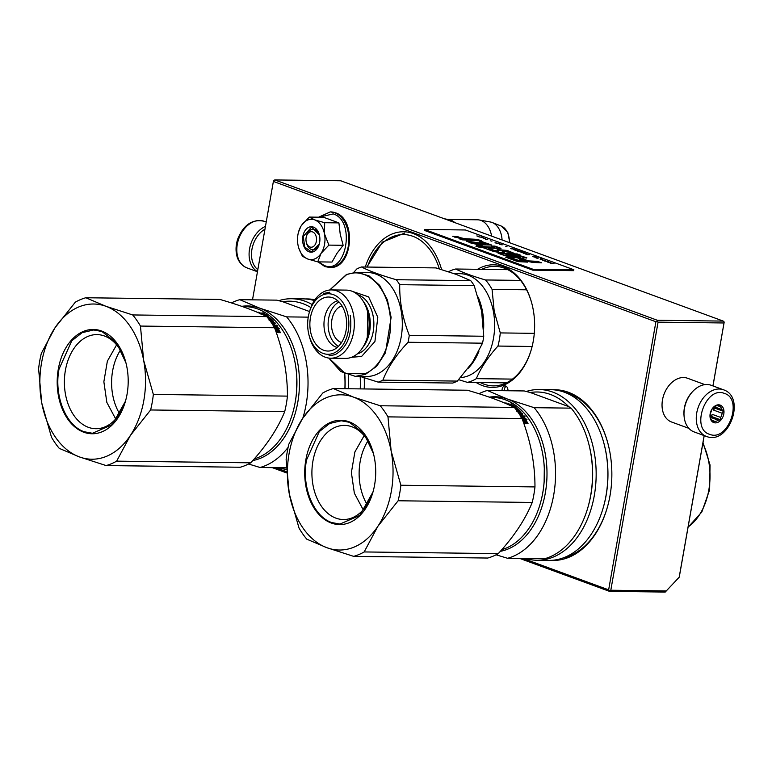 <?xml version="1.0" encoding="UTF-8"?>
<svg xmlns="http://www.w3.org/2000/svg" width="772" height="772" viewBox="0 0 772 772"><rect width="100%" height="100%" fill="white"/><g stroke="black" fill="none" stroke-linecap="round" stroke-linejoin="round"><path stroke-width="1.16" d="M679.254 577.147L665.223 592.066L679.254 577.147L704.209 435.62M712.971 385.932L724.204 322.04L724.02 322.976L658.072 322.146L657.126 321.2L657.319 320.264L274.784 179.934L273.577 180.494L273.385 181.43L252.502 299.845M724.204 322.04L723.258 321.094L340.732 180.764L274.784 179.934M679.244 576.887L704.161 435.601M712.923 385.913L724.02 322.976M665.223 592.066L609.513 591.362L519.768 558.446M272.255 467.639L286.605 472.908M723.258 321.094L657.319 320.264M666.043 590.927L610.806 590.233L658.072 322.146M610.806 590.233L609.513 591.362M523.165 558.484L608.645 589.847L609.591 590.792M275.643 467.687L286.518 471.673M608.645 589.847L655.911 321.76L657.126 321.2M655.911 321.76L273.385 181.43M507.928 390.748A4.343 2.963 -89.3 0 0 505.052 385.903A4.343 2.963 -89.3 0 0 502.128 389.194A4.343 2.963 -89.3 0 0 502.041 390.671M441.584 269.553A61.316 41.736 -89.3 0 0 404.238 231.783A61.316 41.736 -89.3 0 0 365.281 267.025M476.15 382.497A61.316 41.736 -89.3 0 0 531.387 349.233A61.316 41.736 -89.3 0 0 533.298 340.915A61.316 41.736 -89.3 0 0 531.956 303.936A61.316 41.736 -89.3 0 0 477.569 269.293M550.677 560.385A85.374 58.112 -89.3 0 0 607.342 507.31A85.374 58.112 -89.3 0 0 609.996 495.73A85.374 58.112 -89.3 0 0 608.133 444.238A85.374 58.112 -89.3 0 0 552.82 389.754M364.22 388.943A85.374 58.112 -89.3 0 0 364.21 377.817M314.928 299.768A85.374 58.112 -89.3 0 0 305.297 298.957M506.181 386.251A4.343 2.963 -89.3 0 0 504.406 389.223A4.343 2.963 -89.3 0 0 504.319 390.7M481.699 269.341A59.762 40.684 90.7 0 1 494.775 266.35A59.762 40.684 90.7 0 1 532.033 304.226M480.28 382.545A59.762 40.684 -89.3 0 0 493.279 385.865A59.762 40.684 -89.3 0 0 531.474 348.944M608.201 444.527A83.82 57.06 -89.3 0 0 565.239 392.543M563.174 557.915A83.82 57.06 -89.3 0 0 607.419 507.021M312.573 231.918A7.759 5.279 -89.3 0 0 306.378 236.521A7.759 5.279 -89.3 0 0 306.301 242.254A7.759 5.279 -89.3 0 0 309.919 246.982A7.759 5.279 90.7 0 0 316.366 241.327A7.759 5.279 90.7 0 0 312.573 231.918M451.215 221.11A21.114 14.369 90.7 0 1 452.189 221.651M454.862 222.635A21.732 14.793 90.7 0 0 450.723 220.068A21.732 14.793 -89.3 0 0 447.972 219.46M491.61 236.107A21.732 14.793 90.7 0 0 480.966 220.445A21.732 14.793 -89.3 0 0 479.2 219.962A21.732 14.793 -89.3 0 0 477.521 219.798L447.905 219.431M501.086 225.993A16.28 11.088 90.7 0 1 501.26 226.061L492.218 222.519A19.821 13.491 90.7 0 0 492.005 222.442A19.821 13.491 -89.3 0 0 490.403 221.998L479.2 219.962M492.218 222.519A19.821 13.491 90.7 0 1 502.07 239.947M324.539 244.328A20.178 13.732 -89.3 0 0 324.491 233.887L328.882 245.11L321.152 253.284A20.178 13.732 -89.3 0 0 324.539 244.328M319.367 243.769A10.248 6.977 90.7 0 1 312.94 249.713A10.248 6.977 90.7 0 1 306.416 242.678M306.503 236.097A10.248 6.977 90.7 0 1 313.191 229.226A10.248 6.977 90.7 0 1 319.473 235.335M319.164 217.202L333.205 213.902C356.056 220.589 346.406 275.315 324.115 265.443L318.604 261.882M319.637 242.524A12.728 8.666 90.7 0 1 319.241 244.251A12.728 8.666 90.7 0 1 308.472 251.547A12.728 8.666 90.7 0 1 302.856 236.377A12.728 8.666 90.7 0 1 310.788 226.746A12.728 8.666 90.7 0 1 319.357 234.852A12.728 8.666 90.7 0 1 319.637 242.524M298.388 246.741A20.178 13.732 90.7 0 0 307.632 258.967L307.96 259.083A20.178 13.732 90.7 0 0 320.92 253.641L317.755 261.872L332.008 262.055L336.91 253.409L343.144 245.293L340.24 234.321L338.918 222.896L323.565 217.26L309.311 217.077L314.696 219.866C319.676 221.96 322.937 226.63 324.491 233.887L324.665 222.712L314.696 219.866C309.63 218.273 305.22 220.126 301.456 225.434A20.178 13.732 -89.3 0 0 298.581 231.832A20.178 13.732 -89.3 0 0 297.963 244.782L298.05 245.255A20.178 13.732 90.7 0 0 298.388 246.741L298.397 246.779M338.918 222.896L324.665 222.712M343.144 245.293L328.882 245.11M317.755 261.872L307.96 259.083M307.632 258.967L302.402 256.236L298.832 248.266M298.513 232.063L300.868 226.389M301.456 225.434L309.311 217.077M319.27 244.135L311.319 251.865L304.737 247.059L303.29 236.454L311.627 227.036L319.386 234.977M688.865 428.344L671.524 421.985A23.285 16.588 -69.9 0 1 662.492 399.906A23.285 16.588 -69.9 0 1 687.562 378.261L704.904 384.62M684.021 415.433A23.285 16.588 -69.9 0 1 684.378 407.934A23.285 16.588 -69.9 0 1 692.86 391.336M264.96 229.188A23.285 16.588 110.1 0 0 251.942 249.298A23.285 16.588 110.1 0 0 257.829 269.64M706.66 436.518A24.839 17.688 -69.9 0 1 706.38 436.421L694.105 431.915A24.839 17.688 110.1 0 1 685.98 402.704A24.839 17.688 110.1 0 1 710.935 385.189A24.839 17.688 -69.9 0 1 711.215 385.286A24.839 17.688 -69.9 0 1 711.494 385.392M724.223 393.363C743.571 398.526 728.208 442.047 709.748 434.346C690.39 429.184 705.762 385.662 724.223 393.363M713.878 422.631A9.312 6.63 -69.9 0 1 710.703 411.717A9.312 6.63 -69.9 0 1 720.083 405.078A9.312 6.63 -69.9 0 1 723.267 415.992A9.312 6.63 -69.9 0 1 713.878 422.631M717.449 405.725L719.736 405.319L720.093 406.622A8.067 5.751 -69.9 0 1 721.945 409.594L723.48 411.322L722.138 413.242A8.067 5.751 -69.9 0 1 720.662 417.42L720.488 419.775L718.211 420.18A8.067 5.751 -69.9 0 1 714.882 421.387L713.762 422.216L712.238 420.489A8.067 5.751 110.1 0 1 710.385 417.517L710.192 413.86A8.067 5.751 110.1 0 1 711.668 409.681L714.119 406.931A8.067 5.751 110.1 0 1 717.449 405.725M720.093 406.622L717.574 405.696M721.945 409.594L714.312 406.796M713.714 407.191A8.067 5.751 -69.9 0 1 713.753 410.164L714.505 408.031L713.897 407.066M722.138 413.242L713.753 410.164M720.662 417.42L712.276 414.352A8.067 5.751 -69.9 0 1 710.153 416.841M718.211 420.18L710.288 417.276M714.882 421.387L712.083 420.364M711.668 409.691A8.067 5.751 -69.9 0 1 710.23 413.599M723.48 411.322L714.505 408.031M720.488 419.775L711.523 416.484L712.276 414.352M710.192 416.967L711.523 416.484M265.462 226.37A24.839 17.688 -69.9 0 0 250.987 243.441A24.839 17.688 110.1 0 0 257.481 271.59M302.527 418.569L288.853 444.151A85.374 58.112 -89.3 0 0 287.242 451.823A85.374 58.112 -89.3 0 0 286.123 459.678L289.268 493.752A77.615 52.834 -89.3 0 1 289.075 453.656A77.615 52.834 -89.3 0 1 302.527 418.569L322.831 392.967A85.374 58.112 -89.3 0 1 333.34 388.557L353.441 397.097L380.21 405.754L514.306 407.433C503.016 401.758 487.393 396.026 467.427 390.236L333.34 388.557M398.13 500.767L377.894 526.263A77.615 52.834 -89.3 0 0 391.153 451.08L400.871 485.241A85.374 58.112 -89.3 0 1 398.13 500.767L532.226 502.456C525.24 519.566 513.911 536.627 498.249 553.63L364.162 551.941A85.374 58.112 90.7 0 1 353.653 556.361L326.884 547.705A77.615 52.834 90.7 0 1 289.297 493.897L289.268 493.752M377.894 526.263L364.162 551.941M391.153 451.08L387.978 416.87L522.065 418.549C530.702 441.391 535.006 464.184 534.967 486.92A85.374 58.112 -89.3 0 1 533.838 494.775A85.374 58.112 90.7 0 1 532.226 502.456M534.967 486.92L400.871 485.241M391.124 450.935A77.615 52.834 -89.3 0 0 353.537 397.126M353.441 397.097A77.615 52.834 -89.3 0 0 302.595 418.463M377.826 526.369A77.615 52.834 90.7 0 1 326.981 547.744M374.584 485.028A52.158 35.502 -89.3 0 0 373.445 453.569A52.158 35.502 -89.3 0 0 338.329 420.364A52.158 35.502 -89.3 0 0 305.847 459.813A52.158 35.502 90.7 0 0 328.862 521.997A52.158 35.502 90.7 0 0 372.963 492.102A52.158 35.502 90.7 0 0 374.584 485.028M498.249 553.63A85.374 58.112 90.7 0 1 487.74 558.04L353.653 556.361M522.065 418.549A85.374 58.112 -89.3 0 0 514.306 407.433M387.978 416.87A85.374 58.112 -89.3 0 0 380.21 405.754M326.884 547.705L306.783 539.165A85.374 58.112 90.7 0 1 299.015 528.048L289.297 493.897M373.687 454.534A47.063 32.038 -89.3 0 0 344.534 425.401A47.063 32.038 -89.3 0 0 312.93 461.087A47.063 32.038 90.7 0 0 343.347 519.527A47.063 32.038 90.7 0 0 373.223 491.137M540.39 503.199A76.216 51.878 90.7 0 0 540.419 503.083A76.216 51.878 90.7 0 0 542.784 492.748A76.216 51.878 -89.3 0 0 541.124 446.776L541.066 446.544A76.833 52.303 -89.3 0 1 542.745 492.893A76.833 52.303 90.7 0 1 540.352 503.315A76.833 52.303 90.7 0 1 501.771 549.683M507.667 404.316A76.833 52.303 -89.3 0 0 507.021 403.891L511.054 404.21M510.311 404.2L511.913 404.219L511.189 403.746M514.413 407.568L516.121 407.355A76.833 52.303 -89.3 0 0 513.226 405.126L510.263 404.393L510.794 405.445M515.378 408.735L517.742 408.764L514.895 408.137M516.632 411.109L516.835 410.521A76.833 52.303 -89.3 0 0 516.564 410.26M520.975 412.364L521.11 412.084A76.833 52.303 -89.3 0 0 518.437 409.401L515.715 409.112M521.023 412.364L519.17 412.846A76.216 51.878 -89.3 0 1 519.981 413.753L520.241 413.261A76.833 52.303 -89.3 0 0 519.421 412.344M519.199 413.946L522.818 413.985L522.2 413.281L520.241 413.261M520.965 416.697L525.047 416.755L524.458 415.992L522.499 415.963A76.833 52.303 -89.3 0 0 521.1 414.255L520.26 414.246A76.833 52.303 -89.3 0 1 521.66 415.954L520.724 415.828A76.833 52.303 -89.3 0 0 519.305 414.091M518.051 412.277L519.624 412.296L519.903 411.688L517.684 411.765M519.903 411.688A76.833 52.303 -89.3 0 0 518.099 409.874L516.786 410.279M517.018 409.758L516.748 410.376A76.216 51.878 -89.3 0 1 517.684 411.293M518.041 411.302L518.176 411.032A76.833 52.303 -89.3 0 0 516.989 409.855M518.089 411.302L517.337 411.293M512.193 406.41A76.833 52.303 -89.3 0 0 511.614 405.966L512.463 405.975L512.29 406.448M514.384 407.529L514.731 406.892L513.727 406.969A76.833 52.303 -89.3 0 0 512.463 405.975M514.731 406.892A76.833 52.303 -89.3 0 0 512.782 405.397L509.781 405.271M523.262 421.821L525.124 423.432L528.029 423.471L525.915 422.516A76.833 52.303 -89.3 0 0 522.991 418.115L521.052 417.343M522.219 418.964A76.833 52.303 -89.3 0 1 524.024 421.676L523.049 421.251M520.926 417.179L523.088 418.028A76.833 52.303 -89.3 0 1 526.022 422.419L527.913 423.278A76.833 52.303 -89.3 0 0 525.028 418.82L524.728 419.264A76.216 51.878 -89.3 0 1 527.131 422.921M525.028 418.82L526.977 419.621L523.812 417.208L521.264 417.179M541.066 446.544A76.833 52.303 -89.3 0 0 493.076 397.493L490.191 397.455M367.954 440.947A47.063 32.038 -89.3 0 0 360.148 461.675A47.063 32.038 90.7 0 0 367.154 504.57M508.323 403.717L507.609 404.277M508.159 404.287L509.124 404.576M510.138 404.306L509.288 404.296M515.522 407.577A76.216 51.878 -89.3 0 0 514.77 406.969M517.076 408.166L515.339 408.687M517.52 409.295L516.854 408.706M517.809 409.141L516.101 409.652M517.578 409.671L518.205 409.922A76.216 51.878 -89.3 0 1 520.646 412.364M522.2 413.281L519.981 413.753M522.548 414.477L521.94 413.773M521.66 415.954L520.791 416.417M521.1 414.255L520.675 414.738M522.499 415.963L522.219 416.436A76.216 51.878 -89.3 0 0 520.839 414.738M524.458 415.992L522.219 416.436M524.757 417.218L524.178 416.465M522.991 418.115L521.891 418.25M525.915 422.516L525.607 422.931A76.216 51.878 -89.3 0 0 522.702 418.569M526.765 423.452L525.607 422.931M524.024 421.676L523.445 421.985M523.812 417.208L522.152 417.652M525.114 418.849L523.532 417.671M518.089 412.325L518.581 412.335A76.833 52.303 -89.3 0 1 519.402 413.252L519.064 413.744M506.847 403.389L505.718 402.974M506.567 403.158L505.718 402.945L505.535 403.534M510.002 405.281L510.138 404.875A76.833 52.303 -89.3 0 0 509.124 404.181L508.285 404.596L509.24 405.03M510.138 404.875L509.298 404.866M519.402 413.252L518.726 413.242M505.959 403.042L505.785 403.611M544.308 467.977L544.135 481.96M500.314 551.333A77.615 52.834 -89.3 0 0 546.875 478.901A77.615 52.834 -89.3 0 0 507.436 399.047L534.156 407.684L571.126 408.147A85.374 58.112 -89.3 0 1 588.804 443.997A85.374 58.112 -89.3 0 1 588.013 507.069A85.374 58.112 -89.3 0 1 544.569 558.754L507.6 558.291L496.078 554.798M489.294 397.146A77.615 52.834 90.7 0 1 507.436 399.047L487.286 390.487L524.256 390.95L530.325 392.533L568.684 406.603L571.126 408.147M507.6 558.291A85.374 58.112 -89.3 0 0 553.698 495.026A85.374 58.112 -89.3 0 0 534.156 407.684M478.949 393.73A85.374 58.112 90.7 0 1 487.286 390.487M588.013 507.069L588.274 506.152A82.884 56.424 -89.3 0 0 589.036 444.913L588.804 443.997M530.325 392.533A82.884 56.424 90.7 0 1 550.407 394.453A82.884 56.424 90.7 0 1 568.684 406.603M525.79 558.523A85.374 58.112 -89.3 0 0 536.974 560.26A85.374 58.112 -89.3 0 0 595.627 485.656A85.374 58.112 -89.3 0 0 552.656 392.06A85.374 58.112 90.7 0 0 539.117 389.532A85.374 58.112 90.7 0 0 526.282 391.472M536.974 560.26L548.689 560.414A85.374 58.112 -89.3 0 0 603.357 507.262A85.374 58.112 -89.3 0 0 604.148 444.19A85.374 58.112 -89.3 0 0 564.361 392.205A85.374 58.112 90.7 0 0 550.832 389.677L539.117 389.532M603.357 507.262L603.54 506.635A83.665 56.954 -89.3 0 0 604.312 444.817L604.148 444.19M372.992 491.976L359.762 515.426L339.931 524.072L331.738 522.548C313.432 516.564 301.35 486.543 306.542 459.938L319.318 431.587L329.673 423.481L341.224 420.769L349.417 422.303L364.075 433.642L373.474 453.666M363.216 509.781L354.358 493.221L351.385 472.56L354.879 451.977L364.143 435.649M55.005 327.772L41.341 353.344A85.374 58.112 -89.3 0 0 39.719 361.016A85.374 58.112 -89.3 0 0 38.6 368.881L41.756 402.945A77.615 52.834 -89.3 0 1 41.553 362.859A77.615 52.834 -89.3 0 1 55.005 327.772L75.318 302.17A85.374 58.112 -89.3 0 1 85.817 297.751L105.918 306.291L132.688 314.947L266.784 316.626C255.503 310.952 239.87 305.22 219.914 299.44L85.817 297.751M150.617 409.971L130.381 435.466A77.615 52.834 -89.3 0 0 143.64 360.283L153.348 394.434A85.374 58.112 -89.3 0 1 150.617 409.971L284.704 411.65C277.717 428.759 266.398 445.82 250.726 462.824L116.64 461.145A85.374 58.112 90.7 0 1 106.131 465.564L79.362 456.908A77.615 52.834 90.7 0 1 41.775 403.09L41.756 402.945M130.381 435.466L116.64 461.145M143.64 360.283L140.456 326.064L274.552 327.753C283.189 350.594 287.483 373.387 287.445 396.113A85.374 58.112 -89.3 0 1 286.325 403.978A85.374 58.112 90.7 0 1 284.704 411.65M287.445 396.113L153.348 394.434M143.611 360.138A77.615 52.834 -89.3 0 0 106.025 306.33M105.918 306.291A77.615 52.834 -89.3 0 0 55.082 327.666M130.304 435.572A77.615 52.834 90.7 0 1 79.468 456.937M127.062 394.222A52.158 35.502 -89.3 0 0 125.923 362.763A52.158 35.502 -89.3 0 0 90.816 329.567A52.158 35.502 -89.3 0 0 58.325 369.006A52.158 35.502 90.7 0 0 81.34 431.191A52.158 35.502 90.7 0 0 125.44 401.295A52.158 35.502 90.7 0 0 127.062 394.222M250.726 462.824A85.374 58.112 90.7 0 1 240.227 467.243L106.131 465.564M274.552 327.753A85.374 58.112 -89.3 0 0 266.784 316.626M140.456 326.064A85.374 58.112 -89.3 0 0 132.688 314.947M79.362 456.908L59.261 448.368A85.374 58.112 90.7 0 1 51.492 437.251L41.775 403.09M126.164 363.737A47.063 32.038 -89.3 0 0 97.011 334.604A47.063 32.038 -89.3 0 0 65.408 370.29A47.063 32.038 90.7 0 0 95.834 428.721A47.063 32.038 90.7 0 0 125.711 400.33M292.868 412.402A76.216 51.878 90.7 0 0 292.906 412.287A76.216 51.878 90.7 0 0 295.271 401.951A76.216 51.878 -89.3 0 0 293.611 355.979L293.553 355.747A76.833 52.303 -89.3 0 1 295.222 402.096A76.833 52.303 90.7 0 1 292.839 412.518A76.833 52.303 90.7 0 1 254.258 458.886M260.145 313.519A76.833 52.303 -89.3 0 0 259.498 313.085L261.776 313.2M261.708 313.451L261.853 312.93L263.677 312.95L263.532 313.413M262.798 313.403L264.4 313.422L263.677 312.95M266.9 316.761L268.598 316.549A76.833 52.303 -89.3 0 0 265.713 314.32L262.741 313.596L263.271 314.648M267.855 317.929L270.219 317.958L267.373 317.34M269.11 320.312L269.312 319.724A76.833 52.303 -89.3 0 0 269.052 319.454M273.452 321.567L273.597 321.287A76.833 52.303 -89.3 0 0 270.914 318.604L268.202 318.315M273.5 321.567L271.647 322.04A76.216 51.878 -89.3 0 1 272.468 322.947L272.728 322.455A76.833 52.303 -89.3 0 0 271.898 321.548M271.686 323.14L275.295 323.188L274.678 322.484L272.728 322.455M273.452 325.9L277.524 325.948L276.936 325.186L274.977 325.166A76.833 52.303 -89.3 0 0 273.587 323.458L272.748 323.449A76.833 52.303 -89.3 0 1 274.137 325.157L273.201 325.022A76.833 52.303 -89.3 0 0 271.783 323.294M270.538 321.48L272.101 321.499L272.381 320.882L270.171 320.959M272.381 320.882A76.833 52.303 -89.3 0 0 270.576 319.068L269.496 318.952L269.235 319.579A76.216 51.878 -89.3 0 1 270.171 320.496M269.496 318.952L269.467 319.058A76.833 52.303 -89.3 0 1 270.654 320.226L269.824 320.486M264.671 315.603A76.833 52.303 -89.3 0 0 264.101 315.159L264.941 315.169L264.767 315.651M266.861 316.723L267.208 316.095L266.205 316.173A76.833 52.303 -89.3 0 0 264.941 315.169M267.208 316.095A76.833 52.303 -89.3 0 0 265.259 314.59L262.268 314.474M275.739 331.024L277.602 332.635L280.516 332.674L278.402 331.719A76.833 52.303 -89.3 0 0 275.469 327.309L273.529 326.546M274.707 328.168A76.833 52.303 -89.3 0 1 276.501 330.87L275.536 330.455M273.404 326.373L275.565 327.222A76.833 52.303 -89.3 0 1 278.499 331.622L280.4 332.471A76.833 52.303 -89.3 0 0 277.505 328.013L277.206 328.467A76.216 51.878 -89.3 0 1 279.609 332.124M277.505 328.013L279.454 328.814L276.299 326.411L273.742 326.382M293.553 355.747A76.833 52.303 -89.3 0 0 245.554 306.696L242.678 306.658M120.432 350.15A47.063 32.038 -89.3 0 0 112.625 370.878A47.063 32.038 90.7 0 0 119.631 413.773M260.811 312.911L260.087 313.48M260.637 313.48L261.612 313.779M262.615 313.509L261.766 313.5M268.009 316.781A76.216 51.878 -89.3 0 0 267.247 316.173L267.044 316.703M269.553 317.369L267.816 317.881M269.997 318.489L269.341 317.9M270.287 318.344L268.579 318.846M270.065 318.865L270.692 319.125A76.216 51.878 -89.3 0 1 273.124 321.557M274.678 322.484L272.468 322.947M275.025 323.68L274.417 322.976M274.137 325.157L273.278 325.62M273.587 323.458L273.153 323.941M274.977 325.166L274.697 325.639A76.216 51.878 -89.3 0 0 273.317 323.941M276.936 325.186L274.697 325.639M277.245 326.411L276.656 325.659M275.469 327.309L274.369 327.444M278.402 331.719L278.084 332.134A76.216 51.878 -89.3 0 0 275.179 327.762M279.252 332.655L278.084 332.134M276.501 330.87L275.922 331.178M276.299 326.411L274.629 326.855M277.592 328.052L276.009 326.874M270.567 321.528L271.059 321.538A76.833 52.303 -89.3 0 1 271.879 322.445L271.541 322.937M259.324 312.592L258.562 312.448M258.572 312.409L258.012 312.728M262.48 314.474L262.615 314.079A76.833 52.303 -89.3 0 0 261.602 313.384L260.762 313.789M262.615 314.079L261.718 314.223M261.776 314.069L260.772 313.789M271.879 322.445L271.204 322.435M258.437 312.245L258.263 312.805M296.795 377.18L296.622 391.153M252.801 460.537A77.615 52.834 -89.3 0 0 299.353 388.104A77.615 52.834 -89.3 0 0 259.923 308.24L286.634 316.877L308.24 317.147M241.781 306.339A77.615 52.834 90.7 0 1 259.923 308.24L239.764 299.681L276.733 300.144L282.813 301.736L309.553 311.541M288.11 447.384A85.374 58.112 -89.3 0 1 260.077 467.494L248.555 464.001M302.846 418.086A85.374 58.112 -89.3 0 0 286.634 316.877M231.436 302.923A85.374 58.112 90.7 0 1 239.764 299.681M260.077 467.494L286.315 467.822M344.891 388.702A85.374 58.112 -89.3 0 0 344.65 373.793M345.016 388.702A82.884 56.424 -89.3 0 0 344.775 373.851M282.813 301.736A82.884 56.424 90.7 0 1 302.894 303.647A82.884 56.424 90.7 0 1 310.875 307.536M278.267 467.716A85.374 58.112 -89.3 0 0 286.383 469.308M348.529 388.75A85.374 58.112 -89.3 0 0 348.394 375.269M312.158 304.554A85.374 58.112 -89.3 0 0 305.133 301.263A85.374 58.112 90.7 0 0 291.594 298.735A85.374 58.112 90.7 0 0 278.769 300.675M360.235 388.895A85.374 58.112 -89.3 0 0 360.167 376.437L378.193 382.13L452.662 383.057A58.981 40.154 90.7 0 0 455.026 382.179A58.981 40.154 90.7 0 0 457.352 381.088L382.893 380.152C387.805 367.482 396.2 354.84 408.05 342.257A58.981 40.154 -89.3 0 0 409.276 335.318C402.627 318.392 399.442 301.514 399.722 284.675A58.981 40.154 -89.3 0 0 396.258 279.715C381.214 275.421 369.643 271.184 361.537 266.977A58.981 40.154 -89.3 0 0 359.173 267.855A58.981 40.154 90.7 0 0 356.847 268.945L353.586 272.535M291.594 298.735L303.309 298.88A85.374 58.112 90.7 0 1 314.378 300.588M360.321 388.895A83.665 56.954 -89.3 0 0 360.244 376.456M125.479 401.17L112.249 424.629L92.408 433.275L84.225 431.741C65.909 425.758 53.828 395.747 59.019 369.132L71.796 340.78L82.15 332.674L93.711 329.972L101.894 331.497L116.553 342.845L125.952 362.869M115.694 418.974L106.845 402.415L103.863 381.764L107.356 361.18L116.62 344.843M468.286 368.186A52.004 35.396 -89.3 0 0 478.978 351.086M483.619 328.959A52.004 35.396 -89.3 0 0 482.442 311.193A52.004 35.396 -89.3 0 0 478.177 297.162M507.783 269.669L455.634 269.013C462.988 272.632 472.937 276.289 485.492 279.966A57.427 39.092 90.7 0 1 492.063 289.375L526.591 289.809M520.55 280.41L485.492 279.966M448.532 271.734A57.427 39.092 90.7 0 1 455.634 269.013M512.473 379.1L476.314 378.656C480.927 367.752 488.136 356.886 497.959 346.059A57.427 39.092 -89.3 0 0 500.275 332.915L494.196 311.126L492.063 289.375M506.364 382.873L467.436 382.381A57.427 39.092 -89.3 0 0 476.314 378.656M534.292 333.35L500.275 332.915M532.12 346.483L497.959 346.059M458.655 379.679L467.436 382.381M454.023 273.606L459.89 273.674A52.004 35.396 90.7 0 1 493.356 311.328A52.004 35.396 -89.3 0 1 460.508 377.614M457.352 381.088L472.56 362.174L482.519 343.183A58.981 40.154 -89.3 0 0 483.735 336.245L481.593 310.962L474.191 285.611A58.981 40.154 -89.3 0 0 470.717 280.641L455.991 274.311L436.006 267.913L361.537 266.977M367.327 337.132A34.151 23.247 -89.3 0 0 367.636 311.907L367.327 337.132A34.151 23.247 -89.3 0 1 352.071 357.069A34.151 23.247 90.7 0 1 345.451 358.401L330.677 358.208A34.151 23.247 90.7 0 0 337.296 356.886A34.151 23.247 -89.3 0 0 354.165 319.454A34.151 23.247 -89.3 0 0 331.526 289.925A34.151 23.247 -89.3 0 0 324.906 291.247A34.151 23.247 90.7 0 0 309.659 311.184L309.254 312.612A30.272 20.603 90.7 0 1 322.773 294.933A30.272 20.603 -89.3 0 1 348.124 315.68A30.272 20.603 -89.3 0 1 333.745 353.122A30.272 20.603 90.7 0 1 308.974 334.971A30.272 20.603 90.7 0 1 309.254 312.612M342.015 305.905A18.625 12.68 90.7 0 0 340.799 306.33A18.625 12.68 -89.3 0 0 331.497 324.983A18.625 12.68 -89.3 0 0 341.552 342.488M339.014 301.968A23.594 16.058 -89.3 0 0 328.119 324.028A23.594 16.058 -89.3 0 0 338.454 346.358M337.248 347.458A23.594 16.058 -89.3 0 1 323.979 325.543A23.594 16.058 -89.3 0 1 335.752 301.505A23.594 16.058 90.7 0 1 337.837 300.839M333.157 349.986A27.01 18.383 90.7 0 1 331.555 350.546A27.01 18.383 90.7 0 1 310.334 330.32A27.01 18.383 90.7 0 1 323.362 298.069A27.01 18.383 90.7 0 1 332.221 297.606A27.01 18.383 90.7 0 1 346.638 323.053A27.01 18.383 90.7 0 1 333.157 349.986M330.677 358.208A34.151 23.247 90.7 0 1 309.34 336.409L308.974 334.971M367.636 311.907A34.151 23.247 -89.3 0 0 346.31 290.108L331.526 289.925M352.379 291.372L368.62 296.892L377.788 317.263L374.931 341.485L361.595 356.452L351.559 357.282M328.93 358.092L345.296 373.638L364.857 373.754C383.008 366.864 394.704 336.399 389.262 310.199C384.745 283.623 364.123 266.736 346.232 274.986L329.789 289.992M328.814 358.083L340.703 371.486L355.352 376.369L365.426 374.362L376.746 366.208L385.46 352.785L391.124 317.36L387.361 299.806L379.66 285.35L368.968 275.807L356.654 272.381L346.57 274.398L329.673 290.002M482.519 343.183L408.05 342.257M483.735 336.245L409.276 335.318M474.191 285.611L399.722 284.675M470.717 280.641L396.258 279.715M378.193 382.13A58.981 40.154 90.7 0 0 380.567 381.243A58.981 40.154 -89.3 0 0 382.893 380.152M356.654 272.381L367.568 272.516A52.004 35.396 -89.3 0 1 402.038 317.495A52.004 35.396 -89.3 0 1 376.34 374.497A52.004 35.396 90.7 0 1 366.266 376.514L355.352 376.369M323.622 293.457L329.798 292.231M350.276 315.265C352.543 334.363 347.506 347.487 335.164 354.628L328.997 355.863M478.93 236.328L476.845 235.923L478.852 236.657M554.084 263.706L549.625 262.741L554.084 263.706M548.516 262.47L550.793 262.499L548.516 262.47M547.522 262.104L548.651 261.718L548.081 261.505L544.656 261.052L548.072 261.602L547.522 262.104M542.369 260.222L545.814 260.791L542.369 260.222M540.226 259.431L542.928 259.614L540.361 258.668L542.214 259.46L540.226 259.431M534.07 256.362L532.506 256.603L536.501 257.259L534.07 256.362M526.658 253.766L525.057 253.747L527.363 254.712L529.64 254.741L526.639 253.863M524.275 253.457L523.291 253.216L524.275 253.457M521.573 252.589L524.989 253.033L522.133 251.99L521.003 252.376L521.573 252.589M519.054 250.91L516.979 250.784L519.286 251.749L521.563 251.778L519.045 250.997M515.628 249.655L513.554 249.52L515.86 250.495L518.128 250.514L515.609 249.732M507.021 246.731L505.776 246.364L507.021 246.731M485.482 239.349L487.759 239.378L485.482 239.349M482.915 237.622L481.091 237.39L482.905 237.679M535.035 257.443L537.515 258.437L536.608 258.022L538.644 258.041L535.025 257.52M511.846 248.208L510.707 248.603L514.702 249.26L511.788 248.516M485.8 238.789L483.494 238.365L485.8 238.789M499.783 243.904L501.752 244.714L499.416 244.463L502.282 244.82L499.764 243.991M499.05 243.518L495.016 242.707L499.021 243.672M491.938 241.202L490.693 240.835L491.938 241.202M481.612 237.12L478.978 236.965L481.612 237.12M468.768 238.924C464.281 238.702 460.73 237.988 458.095 236.782L452.778 236.328L461.502 238.683L459.031 238.702L462.351 239.851L481.458 240.845L477.414 239.359L468.768 238.924L468.662 239.523C464.155 239.31 460.604 238.596 457.989 237.38L454.38 237.081M481.197 241.356L479.508 241.732L485.82 243.807L466.606 241.115L471.103 243.132L479.335 244.849L491.581 244.994L481.197 241.356L480.802 242.022M494.254 250.417L488.155 248.179L501.009 248.323L494.91 246.094L491.754 246.056C494.765 246.779 495.248 247.146 493.183 247.165L484.092 246.693L480.551 245.39L476.295 245.139L479.972 246.49L475.957 246.278L483.967 247.957L490.558 250.369C494.225 252.068 506.615 253.776 503.884 251.894L502.804 250.861L514.316 253.38L507.079 250.408L497.139 249.588L498.78 251.18L494.254 250.417L494.148 251.025L488.049 248.787L488.155 248.179M504.309 252.405L502.697 251.46L502.804 250.861M493.076 247.773L494.543 247.658L494.669 247.059L493.183 247.165L493.076 247.773L483.986 247.291L478.273 245.863M514.731 253.892L497.94 253.004C503.817 255.783 511.575 257.501 521.225 258.166L526.851 257.79L518.205 255.165L520.502 255.156L517.153 253.92L514.731 253.892L514.625 254.49L499.889 253.727M518.176 258.591L523.792 260.647L532.535 262.374L541.606 262.837L537.553 261.351L528.473 260.888L523.001 258.881L518.176 258.591M517.732 261.612L527.797 262.133L523.744 260.647L518.35 260.367L510.379 257.433L505.554 257.144L517.732 261.612M465.439 229.979L424.513 229.467L532.921 269.235L573.857 269.756L465.439 229.979M550.513 262.827L552.318 263.686M548.081 261.505L547.483 262.094M521.467 252.55L523.435 252.733L521.399 252.521M482.182 237.332L483.726 238.037M511.18 248.777L513.139 248.96L511.112 248.748M458.095 236.782L457.989 237.38M477.414 239.359L477.308 239.957L468.662 239.523M479.431 240.739L477.308 239.957M461.502 238.683L460.739 239.291M485.82 243.807L485.713 244.415L466.857 241.462M491.214 245.235L481.091 241.954M513.448 253.284L497.371 249.964M498.78 251.18L498.673 251.778L494.148 251.025M479.972 246.49L479.866 247.088L478.486 247.021M480.551 245.39L480.445 245.998M484.092 246.693L483.986 247.291M494.91 246.094L494.022 246.693M500.555 248.584L494.804 246.702M517.153 253.92L517.047 254.528L514.625 254.49M518.784 255.165L517.047 254.528M526.494 258.051L519.653 256.014M523.001 258.881L522.895 259.479L520.164 259.315M528.473 260.888L528.366 261.486L522.895 259.479M537.553 261.351L537.447 261.959L528.366 261.486M539.57 262.731L537.447 261.959M510.379 257.433L510.273 258.041L507.542 257.877M518.35 260.367L518.244 260.965L510.273 258.041M523.744 260.647L523.638 261.245L518.244 260.965M525.761 262.026L523.638 261.245M532.921 269.235L532.767 270.142L424.349 230.374L424.513 229.467M532.767 270.142L573.702 270.654L573.857 269.756M480.57 244.502L480.676 243.904L480.57 244.502C476.72 244.338 473.796 243.759 471.808 242.775L471.914 242.167L480.676 243.904C476.884 243.749 473.969 243.17 471.914 242.167L471.808 242.775M520.83 256.584L520.724 257.192L513.911 257.105L505.959 255.3L506.075 254.692L512.695 255.04L520.83 256.584L514.133 256.507L506.075 254.692M552.347 263.532L551.604 263.609M551.623 263.522L550.253 263.107M542.427 260.116L545.283 260.685L542.407 260.232M534.938 256.96L532.989 256.709L534.919 257.047M525.703 253.978L528.917 254.577L525.684 254.094M517.626 251.016L520.839 251.614L517.607 251.132M514.191 249.761L517.414 250.36L514.171 249.877M482.645 237.795L481.844 237.564M497.014 243.489L495.45 242.862L497.004 243.576M509.829 242.794L507.802 232.488L501.26 226.061A16.28 11.088 90.7 0 1 509.366 242.62M330.493 211.904A27.782 18.914 90.7 0 1 330.696 211.904A27.782 18.914 90.7 0 1 335.106 212.734A27.782 18.914 90.7 0 1 349.089 243.19A27.782 18.914 90.7 0 1 330.001 267.469A27.782 18.914 90.7 0 1 329.798 267.469M334.691 212.725A27.782 18.914 90.7 0 1 348.683 243.19A27.782 18.914 90.7 0 1 329.586 267.469L330.001 267.469C352.495 269.129 357.108 219.19 335.424 212.792L330.291 211.904A27.782 18.914 90.7 0 1 334.691 212.725M723.489 389.792C746.312 397.107 729.009 445.193 706.698 436.527L706.38 436.421A24.839 17.688 -69.9 0 1 698.255 407.211A24.839 17.688 -69.9 0 1 723.21 389.686A24.839 17.688 -69.9 0 1 723.489 389.792L711.215 385.286M246.934 267.874C239.523 264.767 237.149 257.848 236.695 255.117C235.537 249.8 235.933 244.299 237.882 238.616C243.749 224.662 252.463 218.872 264.043 221.246A24.839 17.688 110.1 0 0 238.712 238.934A24.839 17.688 110.1 0 0 246.934 267.874L257.462 271.734M513.226 405.126L513.071 405.609M518.437 409.401L518.205 409.922M506.114 402.994L505.93 403.544M688.103 526.958A55.883 38.04 -89.3 0 0 702.829 443.427M265.713 314.32L265.549 314.802M270.914 318.604L270.692 319.125M363.361 301.485A30.272 20.603 90.7 0 1 362.792 347.448M357.783 294.75A30.272 20.603 90.7 0 1 373.87 323.304A30.272 20.603 90.7 0 1 358.758 353.441A30.272 20.603 90.7 0 1 357.04 354.049M439.316 268.878A58.518 39.835 -89.3 0 0 412.895 236.3A58.518 39.835 -89.3 0 0 367.385 267.054M508.68 253.631L508.574 254.239M306.301 242.254L306.542 243.18M306.378 236.521L306.638 235.605M444.209 218.717L448.088 219.499L451.726 221.477M318.016 261.872L324.867 266.581L329.586 267.469M318.585 217.202L330.291 211.904M298.581 231.832L298.735 231.262M264.043 221.246L266.224 222.046M510.157 404.258L509.974 404.817M519.932 411.765L519.691 412.267M516.951 409.778L516.719 410.299M514.77 406.96L514.567 407.5M508.352 404.2L508.179 404.76M703.002 442.462L710.047 464.985L709.632 489.776L701.835 511.99L688.045 527.276M262.634 313.451L262.461 314.021M272.42 320.969L272.169 321.47M269.428 318.981L269.196 319.502M258.572 312.168L258.408 312.737M260.83 313.393L260.656 313.963M404.779 233.028L382.372 242.167L366.883 267.044"/></g></svg>
